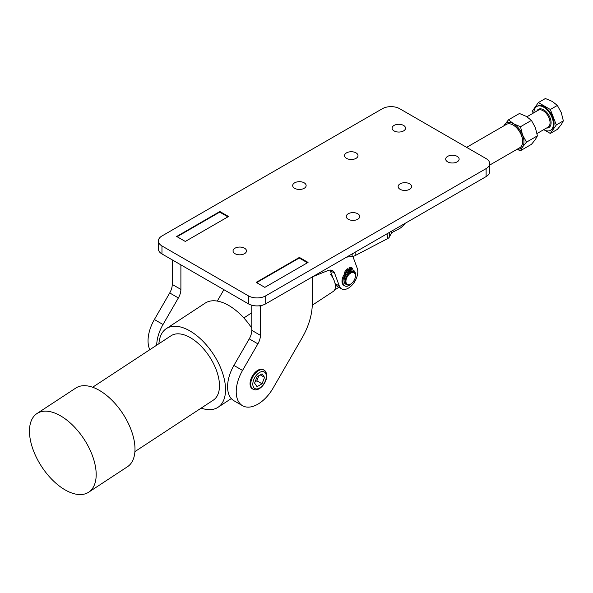 <?xml version="1.0" encoding="UTF-8"?>
<svg xmlns="http://www.w3.org/2000/svg" width="593" height="593" viewBox="0 0 593 593"><rect width="100%" height="100%" fill="white"/><g stroke="black" fill="none" stroke-linecap="round" stroke-linejoin="round"><path stroke-width="0.89" d="M348.425 271.142A7.338 4.233 -60 0 1 349.032 270.845A7.338 4.233 -60 0 0 348.425 271.142M352.85 256.361L357.275 268.392A13.446 7.761 -60 0 1 353.361 283.573A13.446 7.761 -60 0 1 341.575 288.843A13.446 7.761 -60 0 1 339.329 286.011L334.63 273.232A12.223 7.057 120 0 0 332.584 270.66A12.223 7.057 120 0 0 327.759 270.63L312.689 276.709M335.112 283.788A13.446 7.761 120 0 0 337.254 286.352L341.575 288.843M330.027 270.097A12.223 7.057 -60 0 1 330.308 270.742L333.051 278.206M513.36 125.175A12.838 7.412 -120 0 1 513.575 125.293A12.838 7.412 -120 0 1 522.648 141.015L522.648 141.519A13.446 7.761 60 0 1 519.861 147.672L489.699 165.084M466.624 147.353L506.415 124.382A13.446 7.761 60 0 1 513.138 125.049A13.446 7.761 60 0 1 522.648 141.519M404.937 223.45A13.446 7.761 -60 0 1 399.022 228.854L391.595 232.73L389.423 236.97A6.723 3.691 2.3 0 1 387.681 238.579L355.103 255.605A6.723 3.691 2.3 0 1 352.094 256.48L346.586 257.14M355.429 275.827L355.429 275.827A6.723 3.884 -60 0 1 350.678 284.062A6.723 3.884 -60 0 1 345.927 281.319A6.723 3.884 -60 0 1 350.678 273.084A6.723 3.884 -60 0 1 355.429 275.827L355.429 275.33A7.338 4.233 120 0 0 355.429 275.322L355.429 275.33A7.338 4.233 120 0 0 353.91 271.972A7.338 4.233 120 0 0 348.261 273.936A7.338 4.233 120 0 0 345.059 281.319A7.338 4.233 120 0 0 346.579 284.677A7.338 4.233 120 0 0 350.248 284.314A7.338 4.233 120 0 0 350.463 284.18M346.579 284.677L345.586 284.099A7.338 4.233 -60 0 1 344.066 280.748A7.338 4.233 -60 0 1 347.268 273.366A7.338 4.233 -60 0 1 352.917 271.394L353.91 271.972M348.425 271.386A7.027 4.055 -60 0 1 349.032 271.097L349.737 271.505M312.289 276.938L312.289 303.675A48.9 28.234 -60 0 1 309.657 320.479A48.9 28.234 -60 0 1 302.163 337.758L273.114 388.074A30.562 17.642 -60 0 1 242.552 405.716A30.562 17.642 -60 0 1 242.552 370.425L257.888 343.851A12.223 7.057 120 0 0 259.764 339.537A12.223 7.057 120 0 0 260.423 335.334L260.423 305.632L260.423 306.373L259.393 305.78M262.514 305.165L260.423 306.373L260.423 305.632M457.166 156.367A6.723 3.884 180 0 1 459.13 159.109A6.723 3.884 180 0 1 454.979 162.697A6.723 3.884 180 0 1 447.656 161.859A6.723 3.884 180 0 1 445.684 159.109A6.723 3.884 180 0 1 449.835 155.529A6.723 3.884 180 0 1 457.166 156.367M409.622 183.815A6.723 3.884 180 0 1 411.586 186.558A6.723 3.884 180 0 1 407.443 190.145A6.723 3.884 180 0 1 400.112 189.308A6.723 3.884 180 0 1 398.14 186.558A6.723 3.884 180 0 1 402.291 182.978A6.723 3.884 180 0 1 409.622 183.815M357.757 213.762A6.723 3.884 180 0 1 359.729 216.504A6.723 3.884 180 0 1 355.578 220.092A6.723 3.884 180 0 1 348.247 219.247A6.723 3.884 180 0 1 346.275 216.504A6.723 3.884 180 0 1 350.426 212.917A6.723 3.884 180 0 1 357.757 213.762M403.574 125.427A6.723 3.884 180 0 1 405.538 128.17A6.723 3.884 180 0 1 401.387 131.757A6.723 3.884 180 0 1 394.063 130.912A6.723 3.884 180 0 1 392.092 128.17A6.723 3.884 180 0 1 396.243 124.582A6.723 3.884 180 0 1 403.574 125.427M356.03 152.875A6.723 3.884 180 0 1 357.994 155.618A6.723 3.884 180 0 1 353.843 159.206A6.723 3.884 180 0 1 346.52 158.361A6.723 3.884 180 0 1 344.548 155.618A6.723 3.884 180 0 1 348.699 152.03A6.723 3.884 180 0 1 356.03 152.875M304.165 182.814A6.723 3.884 180 0 1 306.129 185.565A6.723 3.884 180 0 1 301.978 189.152A6.723 3.884 180 0 1 294.654 188.307A6.723 3.884 180 0 1 292.683 185.565A6.723 3.884 180 0 1 296.834 181.977A6.723 3.884 180 0 1 304.165 182.814M158.383 240.958A12.223 7.057 180 0 1 161.963 235.97L382.389 108.704A12.223 7.057 180 0 1 391.039 106.636A12.223 7.057 180 0 1 399.682 108.704L486.119 158.613A12.223 7.057 180 0 1 489.699 163.601L489.699 171.592A12.223 7.057 0 0 1 486.119 176.581L265.694 303.838L265.694 295.855A12.223 7.057 180 0 1 257.051 297.923A12.223 7.057 180 0 1 248.408 295.855L161.963 245.947A12.223 7.057 180 0 1 158.383 240.958L158.383 248.941A12.223 7.057 0 0 0 161.963 253.937L248.408 303.838A12.223 7.057 0 0 0 257.051 305.906A12.223 7.057 0 0 0 265.694 303.838M489.699 163.601A12.223 7.057 180 0 1 486.119 168.597L265.694 295.855M244.516 248.193A6.723 3.884 180 0 1 246.488 250.943A6.723 3.884 180 0 1 242.337 254.523A6.723 3.884 180 0 1 235.013 253.685A6.723 3.884 180 0 1 233.042 250.943A6.723 3.884 180 0 1 237.193 247.355A6.723 3.884 180 0 1 244.516 248.193M185.305 241.455L176.662 236.466L219.884 211.516L228.527 216.504L185.305 241.455M219.884 212.212L219.884 211.516M264.834 287.368L256.191 282.379L299.406 257.429L308.056 262.417L264.834 287.368M299.406 258.125L299.406 257.429M253.018 389.178L252.329 388.778A11 6.353 -60 0 1 250.053 383.745A11 6.353 -60 0 1 254.857 372.671A11 6.353 -60 0 1 263.329 369.721L264.026 370.121A11 6.353 120 0 0 255.546 373.071A11 6.353 120 0 0 250.743 384.138A11 6.353 120 0 0 253.018 389.178C258.711 392.462 266.887 383.034 266.731 375.754C266.502 372.708 265.597 370.833 264.026 370.121M260.423 335.334L251.78 330.345A12.223 7.057 -60 0 1 251.121 334.541A12.223 7.057 -60 0 1 249.245 338.862L257.888 343.851M242.552 405.716L233.909 400.727A30.562 17.642 -60 0 1 233.909 365.436L249.245 338.862M251.78 330.345L251.78 305.217M256.621 282.631L299.235 258.029L307.448 262.766M156.7 345.185A30.562 17.642 -60 0 1 163.023 324.512L178.367 297.938A12.223 7.057 120 0 0 180.242 293.624A12.223 7.057 120 0 0 180.895 289.421L180.895 264.863M180.895 289.421L172.252 284.432A12.223 7.057 -60 0 1 171.592 288.628A12.223 7.057 -60 0 1 169.724 292.949L178.367 297.938M149.821 349.7A30.562 17.642 -60 0 1 154.38 319.523L169.724 292.949M223.85 289.666A48.9 28.234 -60 0 1 222.634 291.845L217.297 301.081M172.252 284.432L172.252 259.875M177.092 236.718L219.706 212.116L227.92 216.853M543.707 129.674A13.75 7.939 -120 0 0 550.534 130.319A13.75 7.939 -120 0 0 552.639 119.297A13.75 7.939 -120 0 0 543.655 107.177A13.75 7.939 -120 0 0 536.776 106.503A13.75 7.939 -120 0 0 533.93 112.729M550.534 130.319L551.223 129.919A13.75 7.939 -120 0 0 553.328 118.904A13.75 7.939 -120 0 0 544.344 106.784A13.75 7.939 -120 0 0 537.473 106.103L536.776 106.503M550.334 109.49L556.323 124.923L550.334 133.447L557.361 129.393L561.282 124.597L563.35 120.868L561.282 112.618L557.361 105.435L552.298 101.44L545.382 98.52L538.355 102.574L550.334 109.49L557.361 105.435M533.174 113.167L532.366 111.099L538.355 102.574M550.334 133.447L544.567 130.119M556.323 124.923L563.35 120.868M503.709 125.946L508.512 119.808L513.575 123.796L520.491 126.724L522.559 134.974A14.669 8.472 -120 0 0 518.756 128.399A14.669 8.472 -120 0 0 513.575 123.796A14.669 8.472 -120 0 0 504.591 124.604A14.669 8.472 -120 0 0 503.917 125.827M517.363 149.117A14.669 8.472 -120 0 0 522.559 146.953L520.491 150.681L531.432 144.358L535.353 139.57L537.421 135.841L535.353 127.591L531.432 120.409L526.369 116.413L519.453 113.493L508.512 119.808M522.559 146.953A14.669 8.472 -120 0 0 522.559 134.974L526.48 142.157L522.559 146.953M520.491 150.681L516.903 149.384M537.421 135.841L526.48 142.157M531.432 120.409L520.491 126.724M351.745 283.306A8.902 5.137 -60 0 1 344.711 285.878A8.902 5.137 -60 0 1 345.489 274.389L345.489 273.684A3.121 1.801 -60 0 1 346.001 271.757A3.121 1.801 -60 0 1 347.305 270.126L348.425 269.259L348.425 272.313M348.425 269.259L347.565 268.755L346.445 269.63A3.121 1.801 120 0 0 345.141 271.253A3.121 1.801 120 0 0 344.622 273.188L344.622 273.884L345.489 274.389M344.622 273.884A8.902 5.137 120 0 0 343.851 285.374L344.711 285.878M350.337 269.852A1.038 0.6 -60 0 1 350.789 268.807A1.038 0.6 -60 0 1 351.59 268.525A1.038 0.6 -60 0 1 351.805 269A1.038 0.6 -60 0 1 351.352 270.045A1.038 0.6 -60 0 1 350.552 270.326A1.038 0.6 -60 0 1 350.337 269.852M346.52 272.061A1.038 0.6 -60 0 1 346.972 271.016A1.038 0.6 -60 0 1 347.772 270.734A1.038 0.6 -60 0 1 347.987 271.209A1.038 0.6 -60 0 1 347.535 272.254A1.038 0.6 -60 0 1 346.735 272.535A1.038 0.6 -60 0 1 346.52 272.061M351.456 267.606A3.121 1.801 120 0 0 351.323 267.517A3.121 1.801 120 0 0 350.152 267.487L349.032 267.91L349.032 271.097M349.9 271.431L349.892 268.407L351.012 267.992A3.121 1.801 -60 0 1 352.19 268.014A3.121 1.801 -60 0 1 352.316 268.103A3.121 1.801 -60 0 1 352.835 269.444L352.835 270.141A8.902 5.137 -60 0 1 353.613 270.452A8.902 5.137 -60 0 1 355.429 275.248M346.527 271.883A1.038 0.6 120 0 0 347.105 270.882M350.352 269.674A1.038 0.6 120 0 0 350.93 268.673M349.032 267.91L349.892 268.407M254.567 383.13L257.065 376.696L262.054 373.82L264.552 377.37L262.054 383.797L257.065 386.68L254.567 383.13M255.064 381.84L256.865 380.802L258.867 375.658M262.054 383.797L256.865 380.802M264.552 377.37L260.231 374.872M88.653 492.212L127.465 466.735A47.062 25.254 -123.3 0 0 131.268 430.31A47.062 25.254 -123.3 0 0 99.357 390.372A47.062 25.254 -123.3 0 0 75.808 388.052L36.996 413.521A47.062 25.254 -123.3 0 0 33.193 449.954A47.062 25.254 -123.3 0 0 65.104 489.892A47.062 25.254 -123.3 0 0 88.653 492.212A47.062 25.254 -123.3 0 0 92.464 455.787A47.062 25.254 -123.3 0 0 60.553 415.841A47.062 25.254 -123.3 0 0 36.996 413.521M134.907 451.614L213.317 400.142A38.508 20.659 -123.3 0 0 216.43 370.336A38.508 20.659 -123.3 0 0 190.323 337.654A38.508 20.659 -123.3 0 0 171.051 335.757L92.641 387.236M251.78 328.129A47.062 25.254 -123.3 0 0 228.72 305.447A47.062 25.254 -123.3 0 0 205.163 303.134L166.359 328.604A47.062 25.254 -123.3 0 0 158.917 343.725M201.183 408.11A47.062 25.254 -123.3 0 0 218.016 407.295A47.062 25.254 -123.3 0 0 221.819 370.87A47.062 25.254 -123.3 0 0 189.908 330.924A47.062 25.254 -123.3 0 0 166.359 328.604M338.87 287.279L334.459 290.177M312.266 305.21L333.236 291.445A13.446 7.212 -123.3 0 0 330.501 274.329L331.405 273.736M335.06 283.55L339.329 286.011M330.308 270.742L334.63 273.232M391.662 231.114L391.595 232.73M352.198 253.9L352.094 256.48M355.244 252.144L355.103 255.605M387.896 233.286L387.681 238.579M389.608 232.3L389.423 236.97M391.506 231.203L391.439 232.879M486.119 168.597L486.119 176.581M248.408 295.855L248.408 303.838M161.963 253.937L161.963 245.947M233.909 365.436L242.552 370.425M154.38 319.523L163.023 324.512M526.947 116.762L538.244 110.239A9.777 5.648 60 0 1 543.136 110.728A9.777 5.648 60 0 1 549.526 119.341A9.777 5.648 60 0 1 548.028 127.176L537.028 133.529M546.613 127.992A10.511 6.071 -120 0 0 550.934 120.868A10.511 6.071 -120 0 0 543.655 109.824A10.511 6.071 -120 0 0 536.835 111.054M350.152 267.487L351.012 267.992M344.622 273.188L345.489 273.684M347.305 270.126L346.445 269.63M266.301 376.355A9.532 5.507 -60 0 1 259.556 388.037A9.532 5.507 -60 0 1 252.818 384.138A9.532 5.507 -60 0 1 259.556 372.463A9.532 5.507 -60 0 1 266.301 376.355M513.575 125.293L513.138 125.049M350.678 284.062L350.248 284.314M351.323 267.517L352.19 268.014M352.835 270L353.613 270.452M231.292 398.578L218.016 407.295M251.78 312.748L243.842 317.952"/></g></svg>
